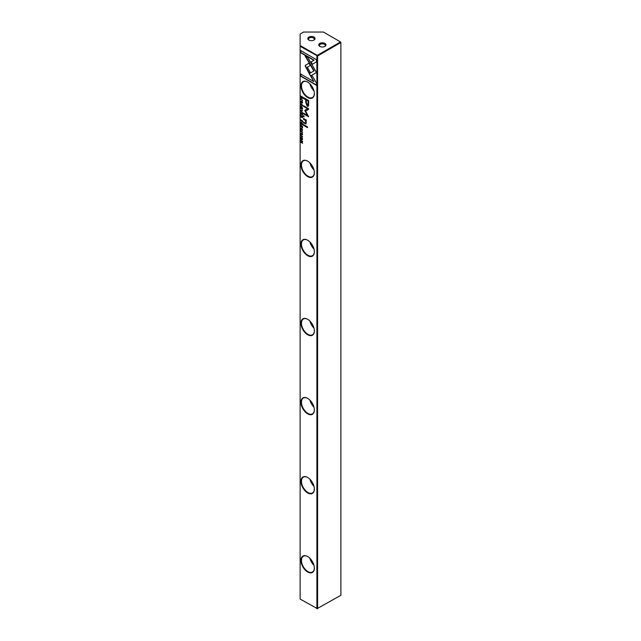<?xml version="1.0" encoding="UTF-8"?>
<svg xmlns="http://www.w3.org/2000/svg" width="641" height="641" viewBox="0 0 641 641"><rect width="100%" height="100%" fill="white"/><g stroke="black" fill="none" stroke-linecap="round" stroke-linejoin="round"><path stroke-width="0.96" d="M300.605 110.605L302.544 112.648L300.909 110.613L302.544 110.492L300.845 110.276M310.524 75.942L316.462 72.521L307.616 57.217L304.972 55.687L313.818 70.991L309.218 73.643L310.524 75.942M316.494 59.685L300.621 50.527L300.621 52.682L313.866 60.334L310.837 62.081L312.159 64.372L316.494 61.865L316.494 59.685M305.188 65.983L308.954 73.098L310.276 72.337L307.319 67.217L310.252 65.494L308.93 63.203L305.541 65.182L305.188 65.983M301.126 105.605L300.797 104.507L301.574 104.275L302.368 105.42L302.031 106.126L302.576 105.565L301.566 103.922L300.573 104.379L301.126 105.605M301.566 103.922L300.573 104.379L300.933 103.73M302.552 105.308L302.031 105.773M300.797 104.507L302.071 104.315M302.544 121.678L302.544 120.812L300.605 119.691L302.007 122.175L302.544 121.678L301.975 121.806M300.605 99.347L302.544 100.461L300.845 99.155M300.605 125.283L300.605 126.846L300.837 125.748L301.494 126.125L301.727 127.415L301.727 126.253L302.312 126.597L302.544 127.936L302.544 126.397L300.605 125.283M302.576 108.553C301.903 106.678 301.238 106.294 300.573 107.4C301.238 109.282 301.903 109.667 302.576 108.553L302.32 109.242M300.829 106.718L300.573 107.4L300.966 106.67M302.544 124.402L302.544 123.529L300.605 122.407L301.478 123.248L301.286 124.05L300.605 124.162L301.582 124.218L302.039 124.931L302.544 124.402L302.039 124.931L301.823 124.074L300.845 123.881M301.719 123.521L301.286 124.05M301.174 133.056L300.573 133.288L301.166 134.562L302.039 133.576L302.095 135.019L302.576 134.474L302.023 133.216L301.142 134.209L301.174 133.056L300.805 133.408M301.879 133.12L301.166 134.562L302.28 133.44L301.406 134.426M302.56 134.201L302.063 134.666M316.494 83.154L312.159 75.646L310.837 76.407L313.842 81.615L300.621 73.979L300.621 76.143L316.494 85.309L316.494 83.154M307.656 97.512A9.471 5.465 60 0 1 300.966 85.918A9.471 5.465 60 0 1 307.656 82.048L307.656 82.048A9.471 5.465 60 0 1 314.354 93.642A9.471 5.465 60 0 1 307.656 97.512M307.656 176.587A9.471 5.465 60 0 1 300.966 164.993A9.471 5.465 60 0 1 307.656 161.131L307.656 161.131A9.471 5.465 60 0 1 314.354 172.725A9.471 5.465 60 0 1 307.656 176.587M307.656 255.671A9.471 5.465 60 0 1 300.966 244.077A9.471 5.465 60 0 1 307.656 240.215L307.656 240.215A9.471 5.465 60 0 1 314.354 251.809A9.471 5.465 60 0 1 307.656 255.671M307.656 334.754A9.471 5.465 60 0 1 300.966 323.16A9.471 5.465 60 0 1 307.656 319.29L307.656 319.29A9.471 5.465 60 0 1 314.354 330.892A9.471 5.465 60 0 1 307.656 334.754M307.656 413.838A9.471 5.465 60 0 1 300.966 402.244A9.471 5.465 60 0 1 307.656 398.373L307.656 398.373A9.471 5.465 60 0 1 314.354 409.968A9.471 5.465 60 0 1 307.656 413.838M307.656 492.921A9.471 5.465 60 0 1 300.966 481.319A9.471 5.465 60 0 1 307.656 477.457L307.656 477.457A9.471 5.465 60 0 1 314.354 489.051A9.471 5.465 60 0 1 307.656 492.921M307.656 571.996A9.471 5.465 60 0 1 300.966 560.402A9.471 5.465 60 0 1 307.656 556.54L307.656 556.54A9.471 5.465 60 0 1 314.354 568.134A9.471 5.465 60 0 1 307.656 571.996M300.124 46.288L317.591 55.975L317.247 55.382L316.902 55.975L316.902 608.75L340.876 595.305L340.876 42.53L317.591 55.975L317.591 608.75L300.124 599.063L300.124 45.495L317.247 55.382L340.531 41.937L323.409 32.05L303.554 32.05L300.124 34.029L300.124 45.495M308.633 104.002L308.633 100.533L303.441 97.536L303.441 98.394L305.733 99.708L305.733 102.36L307.231 106.254L308.401 106.053L308.633 104.002M300.605 131.245L302.544 132.367L300.845 131.052M302.544 97.72L302.544 97.023L300.605 95.902L300.837 97.736L301.55 98.45L302.376 98.498L302.544 97.72M302.616 98.361L301.791 98.313L302.376 98.498M304.916 110.909L307.528 115.46L303.489 113.128L303.489 113.81L308.593 116.758L305.629 110.997L308.593 109.347L308.593 108.658L303.489 105.709L303.489 106.39L307.536 108.73L304.916 110.268L304.916 110.909L305.156 110.132L307.776 108.593L303.73 105.845M301.126 130.147L300.797 129.049L301.574 128.817L302.368 129.955L302.031 130.66L302.576 130.107L301.566 128.456L300.573 128.921L301.126 130.147M301.566 128.456L300.573 128.921L300.933 128.264M302.552 129.851L302.031 130.315M300.797 129.049L302.071 128.849M302.544 117.223L302.544 116.35L300.605 115.228L301.478 116.061L301.286 116.87L300.605 116.983L301.582 117.039L302.039 117.752L302.544 117.223L302.039 117.752L301.823 116.894L300.845 116.702M301.719 116.341L301.286 116.87M302.576 139.089C301.903 137.206 301.238 136.821 300.573 137.935C301.238 139.81 301.903 140.195 302.576 139.089L302.32 139.77M300.829 137.246L300.573 137.935L300.966 137.206M300.605 135.692L302.544 136.813L300.845 135.499M300.605 112.512L300.605 114.074L300.837 112.976L301.494 113.353L301.494 114.515L301.727 113.489L302.312 113.826L302.544 115.164L302.544 113.625L300.605 112.512M300.605 140.203L302.248 141.461L300.605 142.15L302.544 143.272L300.966 142.062L302.544 141.797L302.544 141.324L300.605 140.203M303.441 124.514L303.441 125.316L307.456 127.631L307.456 126.83L303.441 124.514M301.174 101.15L300.573 101.382L301.166 102.664L302.039 101.679L302.095 103.121L302.576 102.568L302.023 101.318L301.142 102.304L301.174 101.15L300.805 101.51M301.879 101.222L301.166 102.664L302.28 101.542M302.56 102.304L302.063 102.768M303.441 115.62L303.441 116.558L304.05 116.902L304.05 115.965L303.441 115.62M305.34 119.506L303.441 118.409L303.441 119.226L304.988 120.123L305.925 122.263L305.012 122.992L303.441 122.086L303.441 122.888L305.909 123.969L306.302 122.671L305.757 120.532L306.238 120.756L306.238 119.955L305.34 119.506M305.773 123.016L305.012 122.992M319.819 46.384L319.819 46.384A3.63 2.099 180 0 1 319.819 43.42A3.63 2.099 180 0 1 324.955 43.42A3.63 2.099 180 0 1 324.955 46.384A3.63 2.099 180 0 1 319.819 46.384L319.819 46.384M324.666 46.529A2.909 1.675 0 0 0 325.291 45.495A2.909 1.675 0 0 0 324.434 44.309A2.909 1.675 0 0 0 321.269 43.941A2.909 1.675 0 0 0 319.474 45.495A2.909 1.675 0 0 0 320.099 46.529M308.858 40.054L308.858 40.054A3.63 2.099 180 0 1 308.858 37.09A3.63 2.099 180 0 1 313.994 37.09A3.63 2.099 180 0 1 313.994 40.054A3.63 2.099 180 0 1 308.858 40.054L308.858 40.054M313.705 40.207A2.909 1.675 0 0 0 314.33 39.165A2.909 1.675 0 0 0 313.481 37.979A2.909 1.675 0 0 0 310.316 37.619A2.909 1.675 0 0 0 308.521 39.165A2.909 1.675 0 0 0 309.146 40.207M307.792 556.612A9.102 5.256 -120 0 0 303.361 556.236A9.102 5.256 -120 0 0 301.478 560.402A9.102 5.256 -120 0 0 307.912 571.556A9.102 5.256 -120 0 0 312.471 572.004A9.102 5.256 -120 0 0 314.354 567.982M307.792 477.537A9.102 5.256 -120 0 0 303.361 477.152A9.102 5.256 -120 0 0 301.478 481.319A9.102 5.256 -120 0 0 307.912 492.472A9.102 5.256 -120 0 0 312.471 492.921A9.102 5.256 -120 0 0 314.354 488.899M307.792 398.454A9.102 5.256 -120 0 0 303.361 398.069A9.102 5.256 -120 0 0 301.478 402.244A9.102 5.256 -120 0 0 307.912 413.389A9.102 5.256 -120 0 0 312.471 413.846A9.102 5.256 -120 0 0 314.354 409.823M307.792 319.37A9.102 5.256 -120 0 0 303.361 318.994A9.102 5.256 -120 0 0 301.478 323.16A9.102 5.256 -120 0 0 307.912 334.306A9.102 5.256 -120 0 0 312.471 334.762A9.102 5.256 -120 0 0 314.354 330.74M307.792 240.287A9.102 5.256 -120 0 0 303.361 239.91A9.102 5.256 -120 0 0 301.478 244.077A9.102 5.256 -120 0 0 307.912 255.23A9.102 5.256 -120 0 0 312.471 255.679A9.102 5.256 -120 0 0 314.354 251.657M307.792 161.203A9.102 5.256 -120 0 0 303.361 160.827A9.102 5.256 -120 0 0 301.478 164.993A9.102 5.256 -120 0 0 307.912 176.147A9.102 5.256 -120 0 0 312.471 176.596A9.102 5.256 -120 0 0 314.354 172.573M309.915 558.287A9.102 5.256 -120 0 0 313.962 565.306M309.915 479.212A9.102 5.256 -120 0 0 313.962 486.223M309.915 400.128A9.102 5.256 -120 0 0 313.962 407.147M309.915 321.045A9.102 5.256 -120 0 0 313.962 328.064M309.915 241.961A9.102 5.256 -120 0 0 313.962 248.98M309.915 162.886A9.102 5.256 -120 0 0 313.962 169.897M307.792 82.128A9.102 5.256 -120 0 0 303.361 81.744A9.102 5.256 -120 0 0 301.478 85.918A9.102 5.256 -120 0 0 307.912 97.063A9.102 5.256 -120 0 0 312.471 97.512A9.102 5.256 -120 0 0 314.354 93.498M309.915 83.803A9.102 5.256 -120 0 0 313.962 90.814M340.531 41.937L340.876 42.53L340.531 41.937M313.842 81.615L311.077 76.271L312.159 75.646M316.494 85.029L300.861 76.007L300.861 74.124M302.28 133.44L301.959 133.929M308.633 105.917L307.472 106.118L305.965 102.223L305.965 99.571L303.682 98.249L303.682 97.672M308.273 100.901L306.326 100.052L308.273 100.901L308.273 103.441L307.416 104.988M306.326 100.052L306.326 102.6L307.175 105.124L307.848 105.132M307.175 105.124L308.033 103.578L308.033 101.038M302.544 132.086L300.845 131.109M302.784 124.266L302.28 124.795M302.536 123.577L301.719 123.384L302.007 124.562L302.536 123.577L300.845 122.543M302.007 124.562L302.296 123.713M302.544 97.079L300.845 96.038M301.791 98.313L301.078 97.592M302.568 97.56L301.791 97.969L302.568 97.56M300.837 96.895L301.55 98.105L302.328 97.704L300.837 96.366L300.837 96.895M301.55 98.105L302.544 97.576M307.528 115.46L305.156 110.765M308.593 116.478L303.73 113.265M308.593 109.339L305.629 110.997M302.424 109.146L301.302 108.561M301.11 107.047L302.055 107.223M300.797 107.528C301.318 108.858 301.839 109.154 302.36 108.433C301.847 107.111 301.326 106.807 300.797 107.528L301.206 106.951M302.432 108.738L302.56 108.313M301.735 126.253L300.845 125.42M302.544 126.453L301.727 126.253M302.544 100.188L300.845 99.211M302.784 117.087L302.28 117.615M301.719 116.197L300.845 115.364M301.719 116.205L302.536 116.398L302.248 117.247L302.536 116.886L301.719 116.205L302.007 117.383M302.784 121.534L302.248 122.038M302.32 121.013L301.695 120.652L302.007 121.822L302.544 120.885L300.845 119.835M302.56 121.357L302.007 121.822M309.194 72.962L305.428 65.839L305.781 65.045L308.93 63.211M312.399 64.228L311.077 61.937L314.098 60.19L300.861 52.546L300.861 50.663M310.765 75.806L309.218 73.643M309.459 73.507L314.058 70.847L305.453 55.967M302.544 110.693L300.909 110.613M302.424 139.674L301.302 139.089M301.11 137.583L302.055 137.759M300.797 138.055C301.318 139.385 301.839 139.682 302.36 138.961C301.847 137.639 301.326 137.334 300.797 138.055L301.206 137.478M302.432 139.265L302.56 138.849M302.544 136.533L300.845 135.555M301.735 113.481L300.845 112.648M302.312 113.826L301.727 113.489M302.248 141.461L300.845 140.347M302.544 142.991L300.845 141.701M302.544 141.693L300.966 142.062M307.456 127.351L303.682 125.179L303.682 124.65M301.959 102.031L301.406 102.528M304.05 116.63L303.682 115.757M305.765 120.524L303.682 118.545M305.252 122.856L306.166 122.119L305.925 120.837M306.013 123.881L303.682 122.751L303.682 122.223M306.238 120.508L305.757 120.532"/></g></svg>
